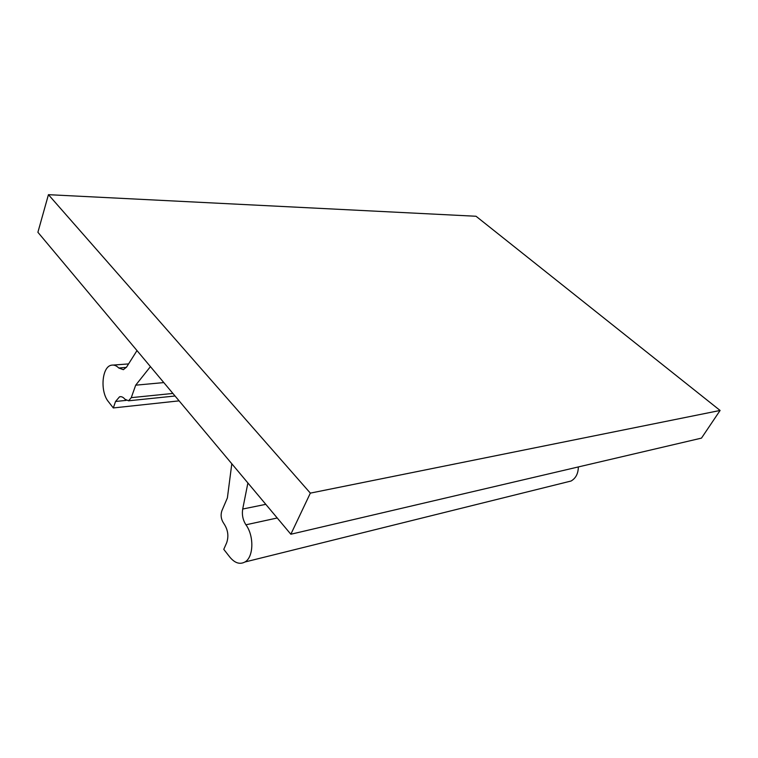 <?xml version="1.0" encoding="UTF-8"?>
<svg xmlns="http://www.w3.org/2000/svg" width="758" height="758" viewBox="0 0 758 758"><rect width="100%" height="100%" fill="white"/><g stroke="black" fill="none" stroke-linecap="round" stroke-linejoin="round"><path stroke-width="1.14" d="M310.344 493.126L48.436 194.673L37.9 232.28L290.845 534.238L310.344 493.126L720.1 410.457L476.033 216.257L48.436 194.673M126.179 400.385L115.548 401.484L119.546 396.804C121.403 396.32 123.194 397.126 124.909 399.201L128.566 400.802L131.267 397.656L135.691 385.178L163.813 382.582M126.349 367.412L118.779 368C116.353 365.574 113.871 364.645 111.331 365.214C101.818 366.787 99.942 391.725 108.46 401.731L113.312 407.946L179.115 400.859M720.1 410.457L701.482 438.115L290.845 534.238M265.802 504.335L242.712 509.035L247.894 482.969M242.712 509.035C241.793 514.748 242.873 520.007 245.933 524.801C254.262 536.029 253.636 557.282 244.929 562C239.831 564.719 234.8 563.09 229.826 557.092L223.771 549.351L226.689 542.709C228.916 536.058 227.959 529.653 223.818 523.494C221.071 519.42 220.436 515.156 221.904 510.693L227.391 497.911L231.806 463.763M118.779 368L123.374 369.686L126.577 367.071L136.999 350.575M115.548 401.484L113.312 407.946M150.435 366.616L135.691 385.178M565.885 482.306L571.058 481.027C575.834 478.251 578.25 473.551 578.335 466.937M131.267 397.656L172.9 393.44M277.239 517.989L245.933 524.801M120.892 396.671L119.546 396.804M113.312 365.062L128.576 363.916M128.566 400.802L175.041 395.998M244.929 562L571.058 481.027"/></g></svg>
